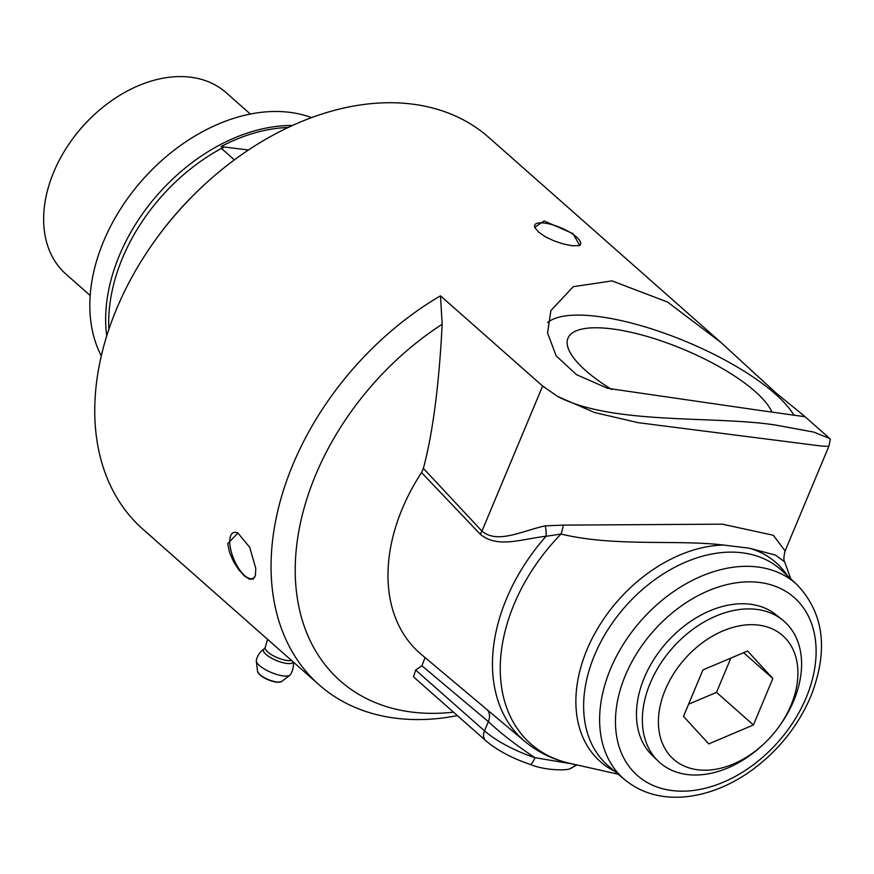 <?xml version="1.0" encoding="UTF-8"?>
<svg xmlns="http://www.w3.org/2000/svg" width="874" height="874" viewBox="0 0 874 874"><rect width="100%" height="100%" fill="white"/><g stroke="black" fill="none" stroke-linecap="round" stroke-linejoin="round"><path stroke-width="1.31" d="M152.721 537.783L146.603 532.441A261.304 183.824 -48.6 0 1 145.685 531.578L153.376 538.362A261.304 183.824 131.4 0 0 154.48 539.4L151.202 536.549M149.64 535.172L152.699 537.816M557.688 396.468L594.44 412.484L638.053 422.655L822.084 446.133L828.869 446.33L830.3 439.305L829.765 438.54L813.672 432.062L775.194 424.993C713.992 415.543 612.204 425.125 557.688 396.468L542.634 386.035L440.485 295.827A261.304 183.824 131.4 0 0 319.13 684.845A261.304 183.824 131.4 0 0 446.057 717.543L457.441 715.664M758.457 410.212L607.649 388.34L576.523 374.684L556.181 355.882L547.561 332.972L550.893 310.576L573.289 286.672L612.029 280.893L667.474 302L721.039 342.532L775.708 392.71L803.556 415.401L804.484 416.658L758.457 410.212M572.251 245.769L563.544 244.021L553.985 240.863L545.267 236.734L538.548 232.069L534.702 227.36L544.131 220.936L572.918 233.587L579.823 245.55L572.251 245.769M150.175 535.642L142.877 529.196A261.304 183.824 -48.6 0 1 154.862 240.732A261.304 183.824 -48.6 0 1 204.035 185.037A261.304 183.824 -48.6 0 1 411.752 104.039A261.304 183.824 -48.6 0 1 488.806 137.458L721.039 342.532M227.699 543.661L237.925 533.042L249.735 547.342L255.809 568.493L255.328 575.9L253.22 579.069L249.374 579.189L244.381 575.955L238.853 569.892L233.631 561.764L229.6 552.543L227.699 543.661M311.614 117.629A164.585 115.783 131.4 0 0 289.491 112.309A164.585 115.783 131.4 0 0 132.575 191.843A164.585 115.783 131.4 0 0 101.275 355.816M778.974 726.676L779.947 725.322A94.108 66.206 131.4 0 0 782.7 620.103A94.108 66.206 131.4 0 0 672.346 648.147A94.108 66.206 131.4 0 0 658.177 761.123A94.108 66.206 131.4 0 0 687.434 774.55A94.108 66.206 131.4 0 0 762.237 745.38L763.461 744.244A82.462 58.012 131.4 0 0 778.974 726.676A82.462 58.012 131.4 0 0 770.584 628.177A82.462 58.012 131.4 0 0 668.719 682.375A82.462 58.012 131.4 0 0 697.911 769.808A82.462 58.012 131.4 0 0 763.461 744.244M658.177 761.123L652.222 755.376A93.747 65.954 -48.6 0 1 666.338 642.838A93.747 65.954 -48.6 0 1 776.265 614.903L782.7 620.103M708.748 743.905L683.501 716.385L702.925 669.921L747.609 650.999L772.856 678.519L753.421 724.972L708.748 743.905M753.421 724.972L716.505 692.372L688.592 704.204M772.856 678.519L743.61 652.692M730.85 658.1L716.505 692.372M204.035 185.037L203.063 185.933A252.073 177.324 131.4 0 0 155.627 239.662L154.862 240.732M238.034 533.107A24.833 9.931 -113 0 0 233.38 532.659A24.833 9.931 -113 0 0 229.84 543.836A24.833 9.931 -113 0 0 238.886 568.723A24.833 9.931 -113 0 0 252.761 578.391A24.833 9.931 -113 0 0 255.525 575.136M579.058 245.769A24.833 7.669 22.7 0 0 580.522 244.305A24.833 7.669 22.7 0 0 569.586 232.134A24.833 7.669 22.7 0 0 544.382 223.045A24.833 7.669 22.7 0 0 534.702 225.142A24.833 7.669 22.7 0 0 534.866 227.677M794.04 415.423A137.436 42.444 22.7 0 0 597.182 316.366A137.436 42.444 22.7 0 0 547.692 322.55M611.855 389.586A111.02 34.283 -157.3 0 1 567.849 338.5A111.02 34.283 -157.3 0 1 611.265 328.799A111.02 34.283 -157.3 0 1 771.884 411.96M618.235 774.233L569.477 763.253C552.696 759.484 537.816 752.208 524.859 741.425A167.568 117.881 131.4 0 1 546.021 536.297L561.032 534.036A18.474 6.479 104.2 0 0 563.293 525.121L545.278 525.831A18.474 9.035 77.4 0 1 546.021 536.297C522.27 538.777 497.284 548.85 480.154 534.123L421.541 472.561L423.387 468.377C432.838 432.881 439.098 384.844 442.168 324.243L440.485 295.827M545.278 525.831C522.095 530.857 497.361 544.294 481.956 531.097L423.387 468.377M787.463 575.791A132.728 93.376 131.4 0 0 749.488 548.227L723.497 545.037A132.728 93.376 131.4 0 0 590.474 641.887A132.728 93.376 131.4 0 0 614.793 771.338M749.488 548.227L775.489 555.11L784.634 561.829M790.762 578.861L784.623 561.774C783.53 560.31 783.694 556.694 785.092 550.937L773.293 535.259L722.295 524.171L563.293 525.121M569.477 763.253A165.481 116.417 -48.6 0 1 561.032 534.036C614.498 547.026 677.142 539.433 723.497 545.037M575.431 764.597A11.548 10.346 71.9 0 1 570.427 768.454A11.548 10.346 71.9 0 1 570.361 768.475A11.548 10.346 71.9 0 1 570.165 768.541M572.94 764.04L534.997 757.692A11.548 2.709 108.2 0 1 530.092 764.379C512.033 758.282 497.23 750.351 485.671 740.595L413.468 676.826L415.685 670.074L421.913 665.759L425.07 657.576M421.913 665.759L488.369 721.629C500.835 733.373 516.381 745.402 534.997 757.703M421.541 472.561A170.9 120.23 131.4 0 0 421.039 654.189L524.859 741.425M234.396 159.876L221.428 148.427A164.585 115.783 131.4 0 0 177.586 180.033L177.28 180.306A161.69 113.751 131.4 0 0 146.854 214.775L146.613 215.102A164.585 115.783 131.4 0 0 108.9 329.137M221.428 148.427L223.635 147.531L220.98 146.613A163.143 114.767 -48.6 0 1 288.191 127.495M292.528 125.485A164.585 115.783 131.4 0 0 106.704 335.911M177.586 180.033A164.585 115.783 131.4 0 0 146.613 215.102M248.489 150L220.98 146.613M90.164 295.478L65.921 274.075A121.016 85.128 -48.6 0 1 71.471 140.485A121.016 85.128 -48.6 0 1 94.25 114.702A121.016 85.128 -48.6 0 1 190.434 77.185A121.016 85.128 -48.6 0 1 226.126 92.666L250.357 114.068M94.25 114.702L93.758 115.15A116.395 81.883 131.4 0 0 71.854 139.949L71.471 140.485M293.271 662.011A18.769 18.769 0 0 1 290.408 674.619A18.496 5.714 -157.3 0 1 289.906 675.154A18.496 5.714 -157.3 0 1 271.279 672.488A18.496 5.714 -157.3 0 1 256.3 661.094A18.496 5.714 -157.3 0 1 256.322 660.394A18.769 18.769 0 0 1 264.079 648.912L264.079 648.912A16.06 4.96 22.7 0 0 275.19 659.979A16.06 4.96 22.7 0 0 293.107 661.869M480.154 534.123A18.474 12.455 137.6 0 0 481.956 531.097L542.634 386.035M624.79 779.728L608.894 766.378A130.641 91.901 -48.6 0 1 607.146 630.875A130.641 91.901 -48.6 0 1 742.113 552.783A130.641 91.901 -48.6 0 1 781.815 570.558L797.033 584.673A130.128 91.541 131.4 0 0 757.485 566.975A130.128 91.541 131.4 0 0 623.042 644.761A130.128 91.541 131.4 0 0 624.79 779.728C641.418 793.231 661.585 798.923 685.314 796.815C707.295 794.575 728.687 786.261 749.499 771.884C777.117 752.263 797.525 727.168 810.701 696.633C828.727 650.715 824.171 613.395 797.033 584.673M534.964 757.692A57.75 17.83 -157.3 0 1 484.513 730.85A11.548 8.128 131.4 0 0 485.671 740.595M487.364 709.928A14.432 10.237 130.1 0 1 488.369 721.629L484.513 730.85L415.685 670.074M806.199 697.605A118.58 83.423 -48.6 0 1 632.863 771.043A118.58 83.423 -48.6 0 1 708.246 590.824A118.58 83.423 -48.6 0 1 806.199 697.605M442.168 324.243A244.349 171.894 131.4 0 0 295.303 575.813A244.349 171.894 131.4 0 0 453.475 712.157M291.523 660.471A15.229 4.698 -157.3 0 1 274.676 656.44A15.229 4.698 -157.3 0 1 265.248 647.47L267.564 639.309M259.065 673.854A12.302 3.802 22.7 0 0 268.22 679.797A12.302 3.802 22.7 0 0 278.893 682.146M289.906 675.154L281.745 681.469A13.318 4.108 -157.3 0 1 268.329 679.546A13.318 4.108 -157.3 0 1 257.535 671.352L256.3 661.094M829.765 438.54L803.556 415.401M319.13 684.845L152.196 537.434M570.427 768.454L576.993 764.947M570.361 768.475C569.04 770.486 546.195 771.097 530.092 764.379M785.103 550.937L828.814 446.417M264.079 648.912L265.248 647.47M281.745 681.469L277.364 682.299C266.931 680.322 260.321 676.673 257.535 671.352"/></g></svg>
